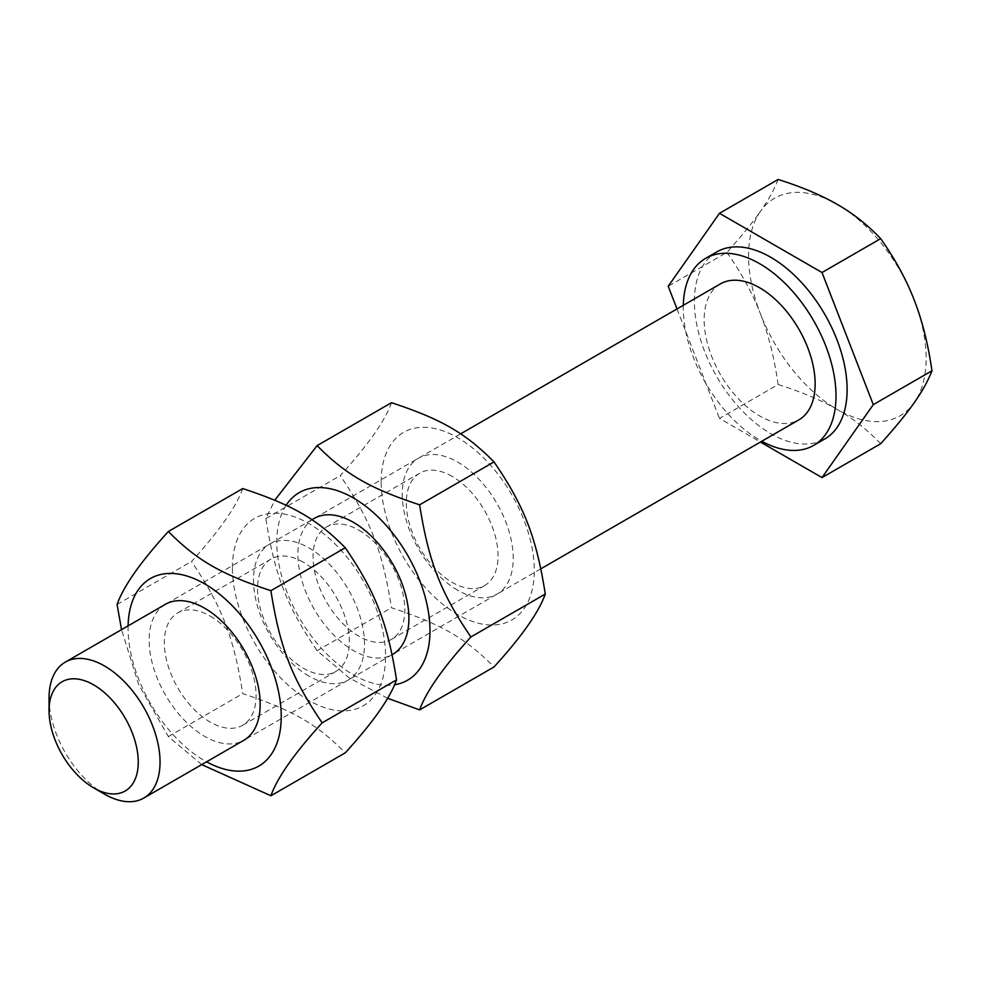 <?xml version="1.0" encoding="UTF-8"?>
<svg xmlns="http://www.w3.org/2000/svg" width="981" height="981" viewBox="0 0 981 981"><rect width="100%" height="100%" fill="white"/><g stroke="black" fill="none" stroke-linecap="round" stroke-linejoin="round"><path stroke-width="0.74" stroke-dasharray="4.91 3.68" d="M49.05 698.043A78.492 45.31 -120 0 0 104.562 794.169M720.397 283.889A78.492 45.31 -120 0 0 704.15 319.818A78.492 45.31 -120 0 0 738.411 398.813A78.492 45.31 -120 0 0 798.89 419.843M778.141 179.449C774.316 189.407 768.417 200.038 760.447 211.344A125.58 72.508 60 0 1 837.345 204.465A125.58 72.508 60 0 1 914.243 300.137A125.58 72.508 60 0 1 914.243 402.676A125.58 72.508 60 0 1 837.345 409.543C853.237 418.654 867.682 430.046 880.68 443.719M726.884 252.387C741.391 272.939 752.586 293.429 760.447 313.871A125.58 72.508 60 0 1 760.447 211.344C752.586 222.577 741.391 236.249 726.884 252.387L668.208 286.256M778.141 384.527C801.833 392.032 821.563 400.371 837.345 409.543A125.58 72.508 60 0 1 760.447 313.871C768.417 334.251 774.316 357.795 778.141 384.527L719.478 418.397L760.434 442.039M677.013 308.941L719.478 418.397M716.743 251.921A107.996 62.355 -120 0 0 694.376 301.363A107.996 62.355 -120 0 0 741.526 410.058A107.996 62.355 -120 0 0 824.751 438.985M683.303 305.312A107.996 62.355 -120 0 0 683.279 307.776A107.996 62.355 -120 0 0 761.796 441.254M210.204 616.093A64.893 37.462 60 0 1 252.595 673.285A64.893 37.462 60 0 1 242.65 725.278A64.893 37.462 60 0 1 177.757 687.816A64.893 37.462 60 0 1 177.757 612.88A64.893 37.462 60 0 1 210.204 616.093M165.286 604.382A78.492 45.31 -120 0 0 165.409 694.94A78.492 45.31 -120 0 0 243.766 740.336M303.436 562.272A64.893 37.462 -120 0 0 270.989 559.047A64.893 37.462 -120 0 0 261.044 611.053A64.893 37.462 -120 0 0 303.436 668.233A64.893 37.462 -120 0 0 335.882 671.458A64.893 37.462 -120 0 0 345.839 619.452A64.893 37.462 -120 0 0 303.436 562.272M128.094 625.866A108.315 62.539 -120 0 0 128.07 628.073A108.315 62.539 -120 0 0 206.574 761.808M308.99 676.13A78.492 45.31 60 0 1 260.921 552.254A78.492 45.31 60 0 1 357.059 607.754A78.492 45.31 60 0 1 308.99 676.13M232.399 567.827A108.315 62.539 60 0 1 308.99 523.609A108.315 62.539 60 0 1 385.582 656.264A108.315 62.539 60 0 1 308.99 700.483A108.315 62.539 60 0 1 232.399 567.827M201.73 764.604L168.364 736.572L138.75 684.701L121.534 629.655M242.748 488.563C236.335 506.699 219.254 531.015 191.479 561.5C221.767 605.853 233.821 636.939 242.748 693.641C292.632 710.097 316.753 724.027 345.275 752.832M117.095 604.443L191.479 561.5M168.364 736.572L242.748 693.641M358.936 530.231A64.893 37.462 60 0 1 401.339 587.411A64.893 37.462 60 0 1 391.382 639.416A64.893 37.462 60 0 1 326.489 601.942A64.893 37.462 60 0 1 326.489 527.005A64.893 37.462 60 0 1 358.936 530.231M314.018 518.52A78.492 45.31 -120 0 0 314.141 609.078A78.492 45.31 -120 0 0 392.51 654.462M452.18 476.398A64.893 37.462 -120 0 0 419.733 473.185A64.893 37.462 -120 0 0 409.788 525.178A64.893 37.462 -120 0 0 452.18 582.371A64.893 37.462 -120 0 0 484.626 585.583A64.893 37.462 -120 0 0 494.571 533.578A64.893 37.462 -120 0 0 452.18 476.398M286.121 505.301A108.315 62.539 -120 0 0 276.801 542.199A108.315 62.539 -120 0 0 316.544 642.678A108.315 62.539 -120 0 0 394.521 684.763M457.735 590.255A78.492 45.31 60 0 1 409.666 466.38A78.492 45.31 60 0 1 505.791 521.88A78.492 45.31 60 0 1 457.735 590.255M381.143 481.953A108.315 62.539 60 0 1 457.735 437.734A108.315 62.539 60 0 1 534.314 570.39A108.315 62.539 60 0 1 457.735 614.609A108.315 62.539 60 0 1 381.143 481.953M387.593 698.239L349.359 677.981L317.108 650.697C286.808 606.344 274.754 575.258 265.839 518.569L274.778 500.224M391.48 402.688C385.079 420.837 367.985 445.141 340.211 475.626C370.499 519.979 382.565 551.064 391.48 607.766C441.376 624.223 465.497 638.153 494.019 666.957M265.839 518.569L340.211 475.626M317.108 650.697L391.48 607.766M460.641 433.86L314.276 518.373M311.909 519.734L165.531 604.247M540.85 568.808L392.756 654.315M392.118 654.683L244.024 740.189M242.65 725.278L335.882 671.458M177.757 612.88L270.989 559.047M391.382 639.416L484.626 585.583M326.489 527.005L419.733 473.185"/><path stroke-width="1.47" d="M138.26 762.127A63.078 36.42 60 0 1 93.661 787.878A63.078 36.42 60 0 1 49.05 710.612A63.078 36.42 60 0 1 93.661 684.873A63.078 36.42 60 0 1 138.26 762.127M93.661 787.878L104.562 794.169A78.492 45.31 -120 0 0 143.79 798.056A78.492 45.31 -120 0 0 160.05 762.127A78.492 45.31 -120 0 0 125.789 683.132A78.492 45.31 -120 0 0 65.31 662.114A78.492 45.31 -120 0 0 49.05 698.031A78.492 45.31 -120 0 0 49.05 698.043L49.05 710.612M540.85 568.808L798.89 419.843A78.492 45.31 -120 0 0 815.137 383.914A78.492 45.31 -120 0 0 780.888 304.919A78.492 45.31 -120 0 0 720.397 283.889L460.641 433.86M760.434 442.039L822.017 477.588L880.68 443.719C895.199 427.593 906.383 413.908 914.243 402.676C922.226 391.37 928.124 380.751 931.95 370.781C928.124 344.061 922.226 320.517 914.243 300.137C906.383 279.695 895.199 259.205 880.68 238.653C867.682 224.968 853.237 213.576 837.345 204.465C821.563 195.293 801.833 186.954 778.141 179.449L719.478 213.318L668.208 286.256L677.013 308.941M822.017 477.588L873.286 404.65L931.95 370.781M873.286 404.65L822.017 272.522L880.68 238.653M822.017 272.522L719.478 213.318M761.796 441.254A107.996 62.355 -120 0 0 813.641 445.399L824.751 438.985A107.996 62.355 -120 0 0 847.118 389.543A107.996 62.355 -120 0 0 799.969 280.86A107.996 62.355 -120 0 0 716.743 251.921L705.646 258.334A107.996 62.355 -120 0 0 683.303 305.312M813.641 445.399A107.996 62.355 -120 0 0 836.008 395.956A107.996 62.355 -120 0 0 788.871 287.274A107.996 62.355 -120 0 0 705.646 258.334M243.766 740.336A78.492 45.31 -120 0 0 255.967 677.479A78.492 45.31 -120 0 0 204.649 608.208A78.492 45.31 -120 0 0 165.286 604.382M206.574 761.808A108.315 62.539 -120 0 0 281.24 716.51A108.315 62.539 -120 0 0 205.618 584.418A108.315 62.539 -120 0 0 128.094 625.866M121.534 629.655L117.095 604.443C123.496 586.295 140.59 561.99 168.364 531.506C196.887 560.31 221.007 574.241 270.903 590.697C279.818 647.399 291.884 678.484 322.173 722.838C294.398 753.322 277.304 777.626 270.903 795.775L201.73 764.604M270.903 795.775L345.275 752.832C373.05 722.347 390.144 698.043 396.545 679.894C387.63 623.205 375.564 592.119 345.275 547.766C316.753 518.949 292.632 505.031 242.748 488.563L168.364 531.506M270.903 590.697L345.275 547.766M322.173 722.838L396.545 679.894M392.51 654.462A78.492 45.31 -120 0 0 404.699 591.604A78.492 45.31 -120 0 0 353.393 522.333A78.492 45.31 -120 0 0 314.018 518.52M394.521 684.763A108.315 62.539 -120 0 0 429.985 630.636A108.315 62.539 -120 0 0 372.277 511.616A108.315 62.539 -120 0 0 286.121 505.301M274.778 500.224L317.108 445.632C345.631 474.436 369.739 488.366 419.635 504.835C428.562 561.524 440.616 592.61 470.905 636.963C443.13 667.448 426.048 691.764 419.635 709.901L387.593 698.239M419.635 709.901L494.019 666.957C521.794 636.473 538.876 612.169 545.289 594.02C536.362 537.33 524.308 506.245 494.019 461.892C465.497 433.087 441.376 419.157 391.48 402.688L317.108 445.632M419.635 504.835L494.019 461.892M470.905 636.963L545.289 594.02M314.276 518.373L311.909 519.734M165.531 604.247L65.31 662.114M392.756 654.315L392.118 654.683M244.024 740.189L143.79 798.056"/></g></svg>
